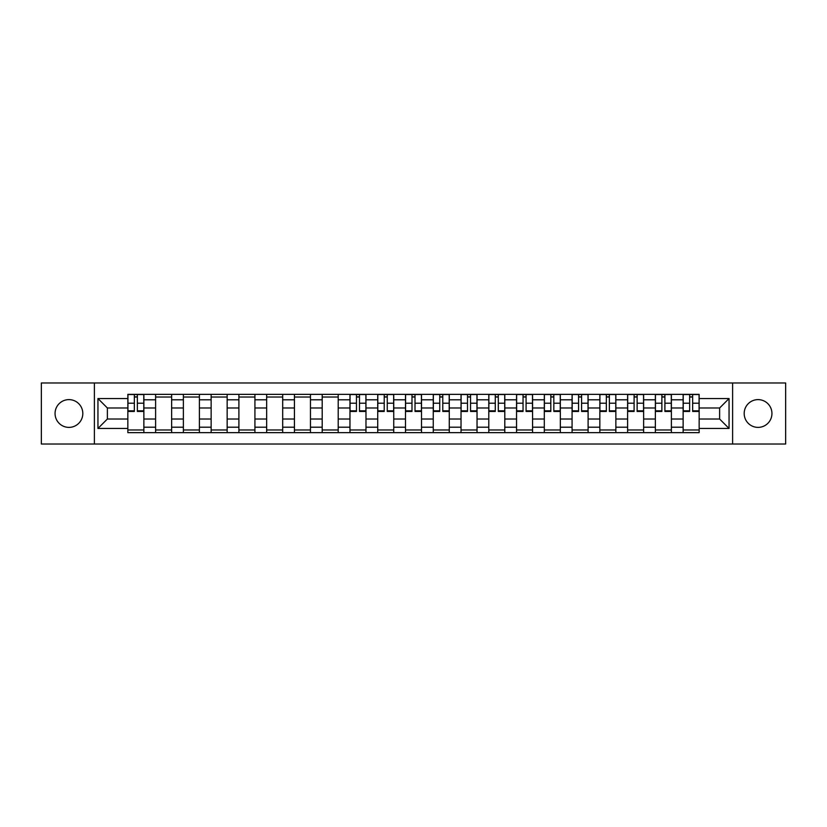 <?xml version="1.0" encoding="UTF-8"?>
<svg xmlns="http://www.w3.org/2000/svg" width="827" height="827" viewBox="0 0 827 827"><rect width="100%" height="100%" fill="white"/><g stroke="black" fill="none" stroke-linecap="round" stroke-linejoin="round"><path stroke-width="1.24" d="M758.059 399.617A13.883 13.883 0 0 0 744.186 413.5A13.883 13.883 0 0 0 758.059 427.383A13.883 13.883 0 0 0 771.942 413.5A13.883 13.883 0 0 0 758.059 399.617M68.941 399.617A13.883 13.883 0 0 0 55.058 413.5A13.883 13.883 0 0 0 68.941 427.383A13.883 13.883 0 0 0 82.814 413.5A13.883 13.883 0 0 0 68.941 399.617M732.608 444.027L785.65 444.027L785.65 382.973L41.35 382.973L41.35 444.027L732.608 444.027L732.608 382.973M155.61 432.635L155.61 399.792L143.867 399.792L143.867 432.635M143.867 399.792L143.867 394.365M155.61 399.792L155.61 394.365M171.634 394.365L171.634 432.635M183.377 432.635L183.377 394.365M199.39 394.365L199.39 432.635M211.143 432.635L211.143 394.365M227.156 394.365L227.156 432.635M238.9 432.635L238.9 394.365M254.923 394.365L254.923 432.635M266.666 432.635L266.666 394.365M282.689 394.365L282.689 432.635M294.433 432.635L294.433 394.365M310.456 394.365L310.456 432.635M322.199 432.635L322.199 394.365M338.212 394.365L338.212 432.635M349.966 432.635L349.966 394.365M365.979 394.365L365.979 432.635M377.722 432.635L377.722 394.365M393.745 394.365L393.745 432.635M405.488 432.635L405.488 394.365M421.512 394.365L421.512 432.635M433.255 432.635L433.255 394.365M449.278 394.365L449.278 432.635M461.021 432.635L461.021 394.365M477.034 394.365L477.034 432.635M488.788 432.635L488.788 394.365M504.801 394.365L504.801 432.635M516.544 432.635L516.544 394.365M532.567 394.365L532.567 432.635M544.311 432.635L544.311 394.365M560.334 394.365L560.334 432.635M572.077 432.635L572.077 394.365M588.1 394.365L588.1 432.635M599.844 432.635L599.844 394.365M615.857 394.365L615.857 432.635M627.61 432.635L627.61 394.365M643.623 394.365L643.623 432.635M655.366 432.635L655.366 394.365M671.39 394.365L671.39 432.635M683.133 432.635L683.133 394.365M683.133 419.02L671.39 419.02M655.366 419.02L643.623 419.02M627.61 419.02L615.857 419.02M599.844 419.02L588.1 419.02M572.077 419.02L560.334 419.02M544.311 419.02L532.567 419.02M516.544 419.02L504.801 419.02M488.788 419.02L477.034 419.02M461.021 419.02L449.278 419.02M433.255 419.02L421.512 419.02M405.488 419.02L393.745 419.02M377.722 419.02L365.979 419.02M349.966 419.02L338.212 419.02M322.199 419.02L310.456 419.02M294.433 419.02L282.689 419.02M266.666 419.02L254.923 419.02M238.9 419.02L227.156 419.02M211.143 419.02L199.39 419.02M183.377 419.02L171.634 419.02M155.61 419.02L143.867 419.02M683.133 407.98L671.39 407.98M655.366 407.98L643.623 407.98M627.61 407.98L615.857 407.98M599.844 407.98L588.1 407.98M572.077 407.98L560.334 407.98M544.311 407.98L532.567 407.98M516.544 407.98L504.801 407.98M488.788 407.98L477.034 407.98M461.021 407.98L449.278 407.98M433.255 407.98L421.512 407.98M405.488 407.98L393.745 407.98M377.722 407.98L365.979 407.98M349.966 407.98L338.212 407.98M322.199 407.98L310.456 407.98M294.433 407.98L282.689 407.98M266.666 407.98L254.923 407.98M238.9 407.98L227.156 407.98M211.143 407.98L199.39 407.98M183.377 407.98L171.634 407.98M155.61 407.98L143.867 407.98M107.376 419.02L127.844 419.02L127.844 407.98L107.376 407.98L107.376 419.02L97.948 428.448L97.948 398.552L127.844 398.552L127.844 407.98M699.156 407.98L699.156 419.02L719.624 419.02L719.624 407.98L699.156 407.98L699.156 394.365L127.844 394.365L127.844 398.552M699.156 398.552L729.052 398.552L729.052 428.448L699.156 428.448L699.156 419.02M127.844 419.02L127.844 432.635L699.156 432.635L699.156 428.448M127.844 428.448L97.948 428.448M94.392 444.027L94.392 382.973M143.867 429.968L127.844 429.968M134.346 397.032L137.365 397.032M171.634 429.968L155.61 429.968M155.61 397.032L171.634 397.032M199.39 429.968L183.377 429.968M183.377 397.032L199.39 397.032M227.156 429.968L211.143 429.968M211.143 397.032L227.156 397.032M254.923 429.968L238.9 429.968M238.9 397.032L254.923 397.032M282.689 429.968L266.666 429.968M266.666 397.032L282.689 397.032M310.456 429.968L294.433 429.968M294.433 397.032L310.456 397.032M338.212 429.968L322.199 429.968M322.199 397.032L338.212 397.032M365.979 429.968L349.966 429.968M356.458 397.032L359.487 397.032M393.745 429.968L377.722 429.968M384.224 397.032L387.253 397.032M421.512 429.968L405.488 429.968M411.991 397.032L415.009 397.032M449.278 429.968L433.255 429.968M439.747 397.032L442.776 397.032M477.034 429.968L461.021 429.968M467.513 397.032L470.542 397.032M504.801 429.968L488.788 429.968M495.28 397.032L498.309 397.032M532.567 429.968L516.544 429.968M523.046 397.032L526.075 397.032M560.334 429.968L544.311 429.968M550.813 397.032L553.832 397.032M588.1 429.968L572.077 429.968M578.569 397.032L581.598 397.032M615.857 429.968L599.844 429.968M606.336 397.032L609.365 397.032M643.623 429.968L627.61 429.968M634.102 397.032L637.131 397.032M671.39 429.968L655.366 429.968M661.869 397.032L664.898 397.032M699.156 429.968L683.133 429.968M689.635 397.032L692.654 397.032M97.948 398.552L107.376 407.98M719.624 419.02L729.052 428.448M719.624 407.98L729.052 398.552M137.365 411.453L137.365 394.541L143.774 394.541L143.774 411.453L137.365 411.453M134.346 396.857L137.365 396.857M134.346 394.541L127.937 394.541L127.937 411.453L134.346 411.453L134.346 394.541L137.365 394.541M359.487 411.453L359.487 394.541L365.896 394.541L365.896 411.453L359.487 411.453M356.458 396.857L359.487 396.857M356.458 394.541L350.048 394.541L350.048 411.453L356.458 411.453L356.458 394.541L359.487 394.541M387.253 411.453L387.253 394.541L393.652 394.541L393.652 411.453L387.253 411.453M384.224 396.857L387.253 396.857M384.224 394.541L377.815 394.541L377.815 411.453L384.224 411.453L384.224 394.541L387.253 394.541M415.009 411.453L415.009 394.541L421.419 394.541L421.419 411.453L415.009 411.453M411.991 396.857L415.009 396.857M411.991 394.541L405.581 394.541L405.581 411.453L411.991 411.453L411.991 394.541L415.009 394.541M442.776 411.453L442.776 394.541L449.185 394.541L449.185 411.453L442.776 411.453M439.747 396.857L442.776 396.857M439.747 394.541L433.348 394.541L433.348 411.453L439.747 411.453L439.747 394.541L442.776 394.541M470.542 411.453L470.542 394.541L476.952 394.541L476.952 411.453L470.542 411.453M467.513 396.857L470.542 396.857M467.513 394.541L461.104 394.541L461.104 411.453L467.513 411.453L467.513 394.541L470.542 394.541M498.309 411.453L498.309 394.541L504.718 394.541L504.718 411.453L498.309 411.453M495.28 396.857L498.309 396.857M495.28 394.541L488.871 394.541L488.871 411.453L495.28 411.453L495.28 394.541L498.309 394.541M526.075 411.453L526.075 394.541L532.474 394.541L532.474 411.453L526.075 411.453M523.046 396.857L526.075 396.857M523.046 394.541L516.637 394.541L516.637 411.453L523.046 411.453L523.046 394.541L526.075 394.541M553.832 411.453L553.832 394.541L560.241 394.541L560.241 411.453L553.832 411.453M550.813 396.857L553.832 396.857M550.813 394.541L544.404 394.541L544.404 411.453L550.813 411.453L550.813 394.541L553.832 394.541M581.598 411.453L581.598 394.541L588.007 394.541L588.007 411.453L581.598 411.453M578.569 396.857L581.598 396.857M578.569 394.541L572.17 394.541L572.17 411.453L578.569 411.453L578.569 394.541L581.598 394.541M609.365 411.453L609.365 394.541L615.774 394.541L615.774 411.453L609.365 411.453M606.336 396.857L609.365 396.857M606.336 394.541L599.926 394.541L599.926 411.453L606.336 411.453L606.336 394.541L609.365 394.541M637.131 411.453L637.131 394.541L643.54 394.541L643.54 411.453L637.131 411.453M634.102 396.857L637.131 396.857M634.102 394.541L627.693 394.541L627.693 411.453L634.102 411.453L634.102 394.541L637.131 394.541M664.898 411.453L664.898 394.541L671.297 394.541L671.297 411.453L664.898 411.453M661.869 396.857L664.898 396.857M661.869 394.541L655.46 394.541L655.46 411.453L661.869 411.453L661.869 394.541L664.898 394.541M692.654 411.453L692.654 394.541L699.063 394.541L699.063 411.453L692.654 411.453M689.635 396.857L692.654 396.857M689.635 394.541L683.226 394.541L683.226 411.453L689.635 411.453L689.635 394.541L692.654 394.541M655.366 399.792L643.623 399.792M627.61 399.792L615.857 399.792M599.844 399.792L588.1 399.792M572.077 399.792L560.334 399.792M544.311 399.792L532.567 399.792M516.544 399.792L504.801 399.792M488.788 399.792L477.034 399.792M461.021 399.792L449.278 399.792M433.255 399.792L421.512 399.792M405.488 399.792L393.745 399.792M377.722 399.792L365.979 399.792M349.966 399.792L338.212 399.792M322.199 399.792L310.456 399.792M294.433 399.792L282.689 399.792M266.666 399.792L254.923 399.792M238.9 399.792L227.156 399.792M211.143 399.792L199.39 399.792M183.377 399.792L171.634 399.792M683.133 399.792L671.39 399.792M655.366 427.208L643.623 427.208M627.61 427.208L615.857 427.208M599.844 427.208L588.1 427.208M572.077 427.208L560.334 427.208M544.311 427.208L532.567 427.208M516.544 427.208L504.801 427.208M488.788 427.208L477.034 427.208M461.021 427.208L449.278 427.208M433.255 427.208L421.512 427.208M405.488 427.208L393.745 427.208M377.722 427.208L365.979 427.208M349.966 427.208L338.212 427.208M322.199 427.208L310.456 427.208M294.433 427.208L282.689 427.208M266.666 427.208L254.923 427.208M238.9 427.208L227.156 427.208M211.143 427.208L199.39 427.208M183.377 427.208L171.634 427.208M155.61 427.208L143.867 427.208M683.133 427.208L671.39 427.208M137.365 410.843L143.774 410.843M137.365 403.194L143.774 403.194M127.937 410.843L134.346 410.843M127.937 403.194L134.346 403.194M359.487 410.843L365.896 410.843M359.487 403.194L365.896 403.194M350.048 410.843L356.458 410.843M350.048 403.194L356.458 403.194M387.253 410.843L393.652 410.843M387.253 403.194L393.652 403.194M377.815 410.843L384.224 410.843M377.815 403.194L384.224 403.194M415.009 410.843L421.419 410.843M415.009 403.194L421.419 403.194M405.581 410.843L411.991 410.843M405.581 403.194L411.991 403.194M442.776 410.843L449.185 410.843M442.776 403.194L449.185 403.194M433.348 410.843L439.747 410.843M433.348 403.194L439.747 403.194M470.542 410.843L476.952 410.843M470.542 403.194L476.952 403.194M461.104 410.843L467.513 410.843M461.104 403.194L467.513 403.194M498.309 410.843L504.718 410.843M498.309 403.194L504.718 403.194M488.871 410.843L495.28 410.843M488.871 403.194L495.28 403.194M526.075 410.843L532.474 410.843M526.075 403.194L532.474 403.194M516.637 410.843L523.046 410.843M516.637 403.194L523.046 403.194M553.832 410.843L560.241 410.843M553.832 403.194L560.241 403.194M544.404 410.843L550.813 410.843M544.404 403.194L550.813 403.194M581.598 410.843L588.007 410.843M581.598 403.194L588.007 403.194M572.17 410.843L578.569 410.843M572.17 403.194L578.569 403.194M609.365 410.843L615.774 410.843M609.365 403.194L615.774 403.194M599.926 410.843L606.336 410.843M599.926 403.194L606.336 403.194M637.131 410.843L643.54 410.843M637.131 403.194L643.54 403.194M627.693 410.843L634.102 410.843M627.693 403.194L634.102 403.194M664.898 410.843L671.297 410.843M664.898 403.194L671.297 403.194M655.46 410.843L661.869 410.843M655.46 403.194L661.869 403.194M692.654 410.843L699.063 410.843M692.654 403.194L699.063 403.194M683.226 410.843L689.635 410.843M683.226 403.194L689.635 403.194"/></g></svg>
